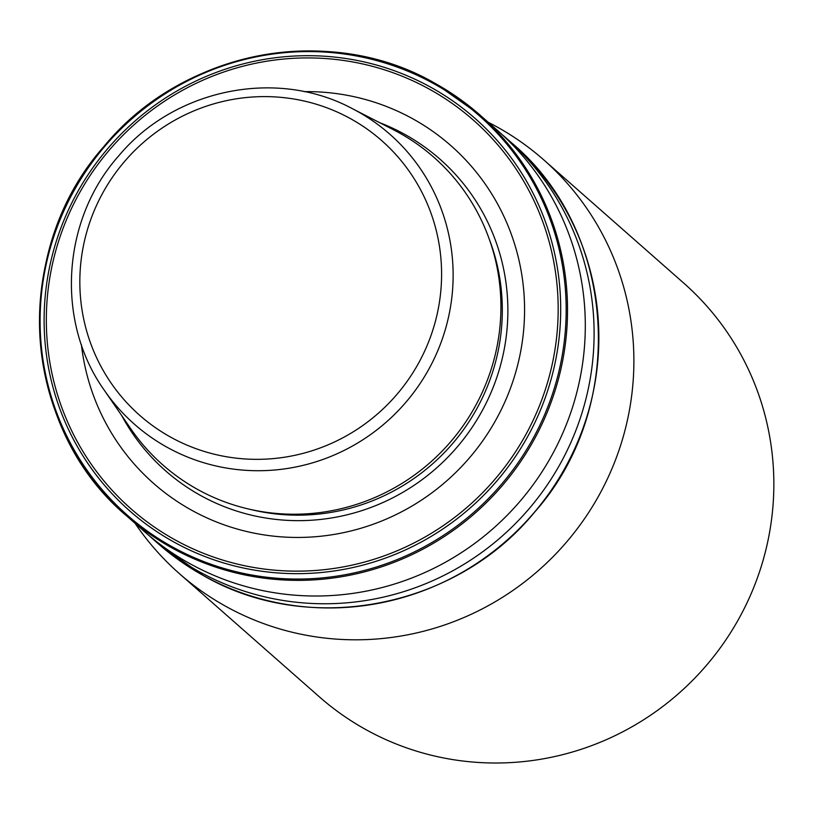 <?xml version="1.0" encoding="UTF-8"?>
<svg xmlns="http://www.w3.org/2000/svg" width="813" height="813" viewBox="0 0 813 813"><rect width="100%" height="100%" fill="white"/><g stroke="black" fill="none" stroke-linecap="round" stroke-linejoin="round"><path stroke-width="1.22" d="M135.1 523.348A275.668 269.835 -48.6 0 0 179.348 573.602L319.316 696.802A275.668 269.835 -48.6 0 0 364.996 729.119A275.668 269.835 -48.6 0 0 721.792 645.756A275.668 269.835 -48.6 0 0 683.591 282.965L543.633 159.765A275.668 269.835 -48.6 0 0 497.952 127.448A275.668 269.835 -48.6 0 0 488.166 122.245M179.348 573.602A275.668 269.835 -48.6 0 0 225.028 605.919A275.668 269.835 -48.6 0 0 581.823 522.556A275.668 269.835 -48.6 0 0 543.633 159.765M81.381 344.6A224.988 220.232 -48.6 0 0 190.882 509.792A224.988 220.232 -48.6 0 0 494.66 422.099A224.988 220.232 -48.6 0 0 413.624 119.277A224.988 220.232 -48.6 0 0 304.052 91.635M189.033 563.165A267.182 261.532 -48.6 0 0 534.842 482.373A267.182 261.532 -48.6 0 0 497.82 130.741L480.046 115.09A267.182 261.532 -48.6 0 0 435.768 83.769A267.182 261.532 -48.6 0 0 89.948 164.561A267.182 261.532 -48.6 0 0 126.97 516.194A267.182 261.532 -48.6 0 0 171.248 547.515A267.182 261.532 -48.6 0 0 517.068 466.723A267.182 261.532 -48.6 0 0 480.046 115.09L435.738 83.749C330.23 22.073 182.569 50.101 103.759 146.706C10.071 251.939 21.077 427.679 126.97 516.194L144.755 531.844A267.182 261.532 -48.6 0 0 189.033 563.165M149.196 535.665A267.182 261.532 -48.6 0 0 153.545 539.588A267.182 261.532 -48.6 0 0 197.823 570.909A267.182 261.532 -48.6 0 0 543.643 490.117A267.182 261.532 -48.6 0 0 506.621 138.484A267.182 261.532 -48.6 0 0 502.18 134.663M104.216 390.118L130.72 428.695A205.008 200.679 -48.6 0 0 196.858 489.02A205.008 200.679 -48.6 0 0 473.674 409.112A205.008 200.679 -48.6 0 0 399.823 133.18A205.008 200.679 -48.6 0 0 393.726 129.907L352.09 108.515C276.623 68.048 174.551 88.8 118.779 155.801C61.768 219.805 55.375 321.521 104.216 390.118A193.22 189.134 -48.6 0 0 166.553 446.967A193.22 189.134 -48.6 0 0 427.445 371.653A193.22 189.134 -48.6 0 0 357.842 111.594A193.22 189.134 -48.6 0 0 352.09 108.515M251.237 509.619A202.63 198.352 -48.6 0 0 450.971 445.443A202.63 198.352 -48.6 0 0 489.284 239.185M121.706 415.575A207.61 203.22 -48.6 0 0 199.947 495.127A207.61 203.22 -48.6 0 0 480.27 414.203A207.61 203.22 -48.6 0 0 405.494 134.775A207.61 203.22 -48.6 0 0 379.569 122.631M173.006 541.519A261.39 255.861 -48.6 0 0 525.95 439.64A261.39 255.861 -48.6 0 0 431.794 87.824A261.39 255.861 -48.6 0 0 78.861 189.703A261.39 255.861 -48.6 0 0 173.006 541.519M174.043 539.304A258.991 253.514 -48.6 0 0 523.745 438.349A258.991 253.514 -48.6 0 0 430.453 89.765A258.991 253.514 -48.6 0 0 80.761 190.72A258.991 253.514 -48.6 0 0 174.043 539.304M171.37 546.326A266.186 260.567 -48.6 0 0 530.787 442.577A266.186 260.567 -48.6 0 0 434.904 84.308A266.186 260.567 -48.6 0 0 75.487 188.057A266.186 260.567 -48.6 0 0 171.37 546.326M511.377 142.671C617.27 231.187 628.276 406.927 534.588 512.16C455.778 608.764 308.117 636.792 202.61 575.116L158.311 543.775A267.182 261.532 -48.6 0 0 202.579 575.106A267.182 261.532 -48.6 0 0 548.399 494.304A267.182 261.532 -48.6 0 0 511.377 142.671L506.621 138.484M170.1 436.835A183.047 179.185 -48.6 0 0 417.262 365.484A183.047 179.185 -48.6 0 0 351.328 119.115A183.047 179.185 -48.6 0 0 104.166 190.466A183.047 179.185 -48.6 0 0 170.1 436.835M158.311 543.775L153.545 539.588"/></g></svg>
